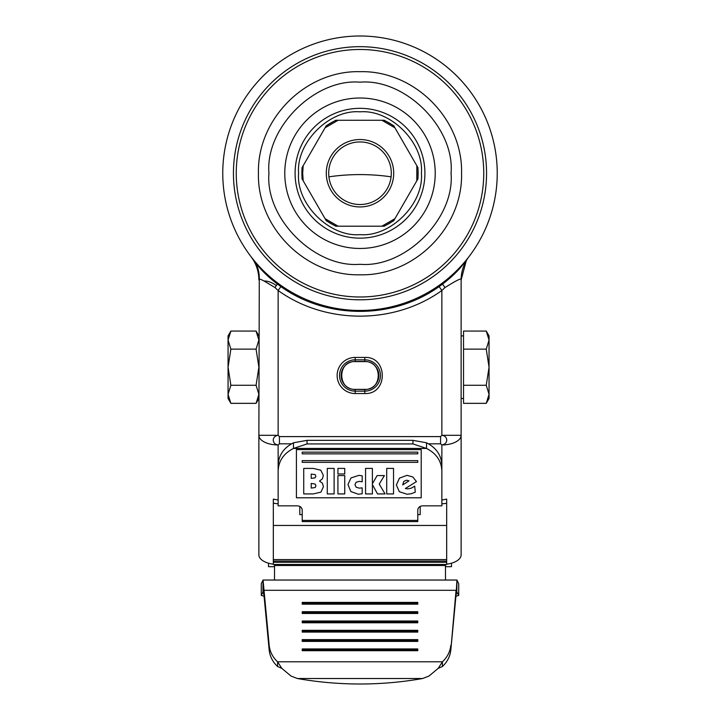 <?xml version="1.0" encoding="UTF-8"?>
<svg xmlns="http://www.w3.org/2000/svg" width="720" height="720" viewBox="0 0 720 720"><rect width="100%" height="100%" fill="white"/><g stroke="black" fill="none" stroke-linecap="round" stroke-linejoin="round"><path stroke-width="1.08" d="M360 206.946A33.705 33.705 0 0 1 326.295 173.241A33.705 33.705 0 0 1 360 139.527A33.705 33.705 0 0 1 393.705 173.241A33.705 33.705 0 0 1 360 206.946M360 141.939A31.302 31.302 0 0 0 328.698 173.241A31.302 31.302 0 0 0 360 204.534A31.302 31.302 0 0 0 391.302 173.241A31.302 31.302 0 0 0 360 141.939M338.121 120.267L381.879 120.267L394.929 127.8L416.817 165.699L416.817 180.774L394.929 218.673L381.879 226.206L338.121 226.206L325.071 218.673L303.183 180.774L302.688 173.241L303.183 165.699L325.071 127.8L338.121 120.267L335.727 120.267L326.268 125.73L325.071 127.8M416.817 180.774L418.005 178.704L418.005 167.778L416.817 165.699M381.879 226.206L384.273 226.206L393.732 220.743L394.929 218.673M325.071 218.673L326.268 220.743L335.727 226.206L338.121 226.206M394.929 127.8L393.732 125.73L384.273 120.267L381.879 120.267M303.183 180.774L301.995 178.704L301.995 167.778L303.183 165.699M298.602 173.241C295.956 203.742 329.49 237.276 360 234.63C390.501 237.276 424.044 203.751 421.398 173.241C424.044 142.731 390.51 109.197 360 111.843C329.499 109.197 295.956 142.722 298.602 173.241M360 82.179C405.243 78.264 454.977 127.989 451.053 173.241C454.977 218.475 405.243 268.209 360 264.294C314.757 268.209 265.023 218.484 268.947 173.241C265.023 127.998 314.757 78.264 360 82.179M258.444 173.241C257.04 118.971 305.73 70.281 360 71.676C414.27 70.281 462.96 118.971 461.556 173.241C462.96 227.502 414.27 276.192 360 274.797C305.73 276.192 257.04 227.502 258.444 173.241M360 36A137.241 137.241 0 0 1 497.241 173.241A137.241 137.241 0 0 1 360 310.473A137.241 137.241 0 0 1 222.759 173.241A137.241 137.241 0 0 1 360 36A137.241 137.241 0 0 1 466.056 260.334L467.811 258.156M251.064 256.707L253.188 259.803A38.52 38.52 0 0 0 250.965 256.572L253.944 260.334C259.398 268.389 267.192 276.264 277.326 283.977L277.992 283.275M279.432 436.599L279.432 443.826L278.136 444.942C275.121 444.546 273.483 442.944 273.24 440.127C273.42 437.463 275.049 435.852 278.136 435.312L279.432 436.599L440.568 436.599L441.864 435.312L461.124 435.312L461.124 279.963C462.393 277.443 457.011 279.981 444.969 287.577L441.864 290.511C394.299 324.702 325.647 324.657 278.136 290.511L275.031 287.577L277.326 283.977L280.872 286.596C326.844 319.617 393.156 319.626 439.128 286.596L442.674 283.977C452.808 276.264 460.602 268.389 466.056 260.334M275.031 287.577L264.087 281.016C261.144 279.45 259.542 278.892 259.281 279.342L258.876 435.312L278.136 435.312L278.136 290.511L281.448 285.768M438.552 285.768L441.864 290.511L441.864 435.312C444.879 435.717 446.517 437.319 446.76 440.127C446.58 442.8 444.951 444.402 441.864 444.942L440.568 443.826L428.535 443.826M442.008 283.275L444.969 287.577M364.815 357.426C388.098 356.409 388.107 394.551 364.815 393.534L355.185 393.534A18.054 18.054 0 0 1 337.131 375.48A18.054 18.054 0 0 1 355.185 357.426L364.815 357.426L364.815 359.829A15.651 15.651 0 0 1 380.466 375.48A15.651 15.651 0 0 1 364.815 391.131L355.185 391.131A15.651 15.651 0 0 1 339.534 375.48A15.651 15.651 0 0 1 355.185 359.829L364.815 359.829A15.651 15.651 0 0 1 380.466 375.48A15.651 15.651 0 0 1 364.815 391.131L364.815 389.358L355.185 389.358C337.266 390.195 337.338 360.576 355.185 361.602L364.815 361.602C382.734 360.765 382.662 390.384 364.815 389.358M440.568 436.599L440.568 443.826M443.466 435.312L446.976 435.312M417.78 514.647L420.192 514.647L420.192 506.403M299.808 506.403L299.808 514.647L302.22 514.647M441.864 470.97C441.45 460.962 436.338 453.456 426.528 448.443L412.965 443.934L307.035 443.934L293.472 448.443L426.528 448.443L426.528 442.791C436.311 447.813 441.423 455.328 441.864 465.318L441.864 505.836L422.595 505.836C419.679 506.088 418.068 507.501 417.78 510.084L417.78 520.416L302.22 520.416L302.22 521.586L417.78 521.586L417.78 520.416M426.528 442.791L412.965 440.334L307.035 440.334L293.472 442.791L293.472 448.443C283.662 453.456 278.55 460.962 278.136 470.97L278.136 465.318C278.577 455.328 283.689 447.822 293.472 442.791M302.22 520.416L302.22 510.084C301.932 507.501 300.321 506.088 297.405 505.836L278.136 505.836L278.136 470.97M302.22 453.852L417.78 453.852L417.78 452.151L302.22 452.151L302.22 453.852M302.22 462.348L417.78 462.348L417.78 460.647L302.22 460.647L302.22 462.348M320.805 470.214L313.371 468.414L303.723 468.414L303.723 493.929L313.29 493.929L320.895 492.138L323.433 486.783L322.425 483.138L319.491 481.086L322.407 478.836L323.352 475.443L320.805 470.214M334.116 493.929L334.116 468.414L327.285 468.414L327.285 493.929L334.116 493.929M344.745 493.929L344.745 475.578L337.923 475.578L337.923 493.929L344.745 493.929M344.745 473.976L344.745 468.414L337.923 468.414L337.923 473.976L344.745 473.976M350.829 491.544L358.308 494.208L362.178 493.785L362.178 487.863L359.316 488.142L356.139 487.206L354.951 484.731L356.076 482.256L359.271 481.365L362.178 481.797L362.178 475.803L358.857 475.371L350.982 477.936L347.967 484.569L350.829 491.544M372.393 483.786L372.393 468.414L365.571 468.414L365.571 493.929L372.393 493.929L372.393 484.569L377.532 493.929L385.047 493.929L379.224 484.047L384.417 475.578L377.136 475.578L372.393 483.786M393.534 493.929L393.534 468.414L386.703 468.414L386.703 493.929L393.534 493.929M399.303 491.67L407.016 494.244L411.336 493.722L415.26 492.147L414.729 486.153L411.201 488.205L407.745 488.889L405.351 488.511L416.466 481.608L412.848 477L407.052 475.335L399.456 478.125L396.378 484.974L399.303 491.67M402.669 484.92L408.987 480.897L406.791 480.195L403.812 481.347L402.669 484.92M311.202 488.07L315.153 487.539L315.954 485.892L315.126 484.047L311.202 483.435L311.202 488.07M311.202 478.368L315.054 477.864L315.873 476.325L315.108 474.606L311.202 474.084L311.202 478.368M446.679 564.174A19.26 9.63 0 0 0 461.124 554.841L461.124 435.312A19.26 9.63 180 0 1 441.864 444.942L441.864 500.022L446.679 499.104L446.679 564.48L273.321 564.48L273.321 559.584L446.679 559.584M446.679 503.352L441.864 503.838M455.94 596.214L458.712 595.458L456.939 592.074L456.048 595.008L456.939 580.041L456.804 592.155M456.939 580.041L263.061 580.041L262.935 592.155L261.306 595.386L261.306 583.677M264.06 596.214L261.306 595.386M458.694 583.677L457.065 580.293M263.196 592.155L263.952 595.008L269.172 649.953L269.172 645.255L263.061 580.041M456.048 595.008L450.828 649.953L456.048 590.31L263.952 590.31L263.952 595.008M450.828 645.255C450.144 651.681 447.336 657.189 442.422 661.788L442.422 666.495C447.345 661.896 450.144 656.379 450.828 649.953M422.595 678.519C401.976 682.164 381.114 683.991 360 684C338.886 683.991 318.024 682.164 297.405 678.519L422.595 678.519L428.94 676.071L438.192 668.376L442.422 666.495M438.192 668.376L442.422 661.788L277.578 661.788L281.808 668.376L291.06 676.071L297.405 678.519M281.799 668.376L277.578 666.495L277.578 661.788C272.664 657.189 269.856 651.681 269.172 645.255M277.578 666.495C272.655 661.896 269.856 656.379 269.172 649.953M417.78 648.936L302.22 648.936L302.22 650.709L417.78 650.709L417.78 648.936M417.78 639.63L302.22 639.63L302.22 641.403L417.78 641.403L417.78 639.63M417.78 630.324L302.22 630.324L302.22 632.097L417.78 632.097L417.78 630.324M417.78 621.009L302.22 621.009L302.22 622.782L417.78 622.782L417.78 621.009M417.78 611.703L302.22 611.703L302.22 613.476L417.78 613.476L417.78 611.703M417.78 602.397L302.22 602.397L302.22 604.17L417.78 604.17L417.78 602.397M302.22 604.17L302.22 603.153L417.78 603.153L417.78 604.17M302.22 613.476L302.22 612.459L417.78 612.459L417.78 613.476M302.22 622.782L302.22 621.765L417.78 621.765L417.78 622.782M302.22 632.097L302.22 631.071L417.78 631.071L417.78 632.097M302.22 641.403L302.22 640.386L417.78 640.386L417.78 641.403M302.22 650.709L302.22 649.692L417.78 649.692L417.78 650.709M262.935 580.293L261.306 583.533M445.473 580.041L445.473 564.48M274.527 580.041L274.527 564.48M451.494 563.184L451.494 566.676L445.473 566.676M274.527 566.676L268.506 566.676L268.506 563.184M446.679 525.456L273.321 525.456L273.321 503.208L278.136 503.838M273.321 525.456L273.321 559.584M273.321 564.174A19.26 9.63 0 0 1 258.876 554.841L258.876 435.312A19.26 9.63 180 0 0 278.136 444.942L278.136 500.022L273.321 499.104L273.321 503.361M253.188 259.803A38.52 38.52 0 0 1 258.876 279.963M468.162 257.706L469.035 256.572A38.52 38.52 0 0 0 461.124 279.963L466.254 260.757M296.424 449.595L296.424 497.79L421.209 497.79L421.209 449.595L296.424 449.595M230.859 403.344L228.06 398.502L228.06 335.907L230.859 331.065L228.06 340.101L230.859 349.137L228.06 367.2L230.859 385.272L228.06 394.308L230.859 403.344L256.086 403.344L258.876 394.308L256.086 385.272L258.876 367.2L256.086 349.137L258.876 340.101L256.086 331.065L230.859 331.065M258.876 398.502L256.086 403.344M256.086 349.137L230.859 349.137M256.086 385.272L230.859 385.272M486.252 331.065L489.051 335.907L489.051 398.502L486.252 403.344L463.527 403.344L463.527 331.065L486.252 331.065L489.051 340.101L486.252 349.137L489.051 367.2L486.252 385.272L489.051 394.308L486.252 403.344M461.124 398.502L463.527 398.502M461.124 335.907L463.527 335.907M463.527 385.272L486.252 385.272M463.527 349.137L486.252 349.137M328.905 176.832A216.693 216.693 0 0 1 391.095 176.832M417.834 167.472A58.122 58.122 0 0 1 417.834 179.01M383.922 226.206A58.122 58.122 0 0 0 393.912 220.437M326.088 220.437A58.122 58.122 0 0 0 336.078 226.206M336.078 120.267A58.122 58.122 0 0 0 326.088 126.036M393.912 126.036A58.122 58.122 0 0 0 383.922 120.267M302.166 167.472A58.122 58.122 0 0 0 302.166 179.01M360 108.324A64.908 64.908 0 0 0 295.092 173.241A64.908 64.908 0 0 0 360 238.149A64.908 64.908 0 0 0 424.908 173.241A64.908 64.908 0 0 0 360 108.324M360 248.463A75.222 75.222 0 0 1 284.778 173.241A75.222 75.222 0 0 1 360 98.01A75.222 75.222 0 0 1 435.222 173.241A75.222 75.222 0 0 1 360 248.463M360 296.991A123.75 123.75 0 0 0 483.75 173.241A123.75 123.75 0 0 0 360 49.482A123.75 123.75 0 0 0 236.25 173.241A123.75 123.75 0 0 0 360 296.991M360 299.799A126.558 126.558 0 0 1 233.442 173.241A126.558 126.558 0 0 1 360 46.674A126.558 126.558 0 0 1 486.558 173.241A126.558 126.558 0 0 1 360 299.799M276.39 285.597C271.962 282.411 267.858 280.89 264.087 281.016M355.185 361.602L355.185 357.426M355.185 389.358L364.815 389.529A14.049 14.049 0 0 0 378.864 375.48A14.049 14.049 0 0 0 364.815 361.44L355.185 361.44A14.049 14.049 0 0 0 341.136 375.48A14.049 14.049 0 0 0 355.185 389.529L355.185 391.131A15.651 15.651 0 0 1 339.534 375.48M364.815 359.829L364.815 361.602M364.815 393.534L364.815 391.131M355.185 393.534L355.185 391.131M291.465 443.826L279.432 443.826M412.965 440.334L412.965 443.934M307.035 443.934L307.035 440.334M458.694 583.533L458.694 595.386M274.527 565.488L445.473 565.488M446.679 561.087L273.321 561.087M273.321 562.284L446.679 562.284M253.683 260.019L252.81 258.939C257.274 264.384 259.434 271.188 259.281 279.342M458.712 595.449L458.712 583.605M261.288 595.458L261.288 583.605M252.81 258.939L252.342 258.345L252.81 258.939M258.876 335.907L256.086 331.065"/></g></svg>
